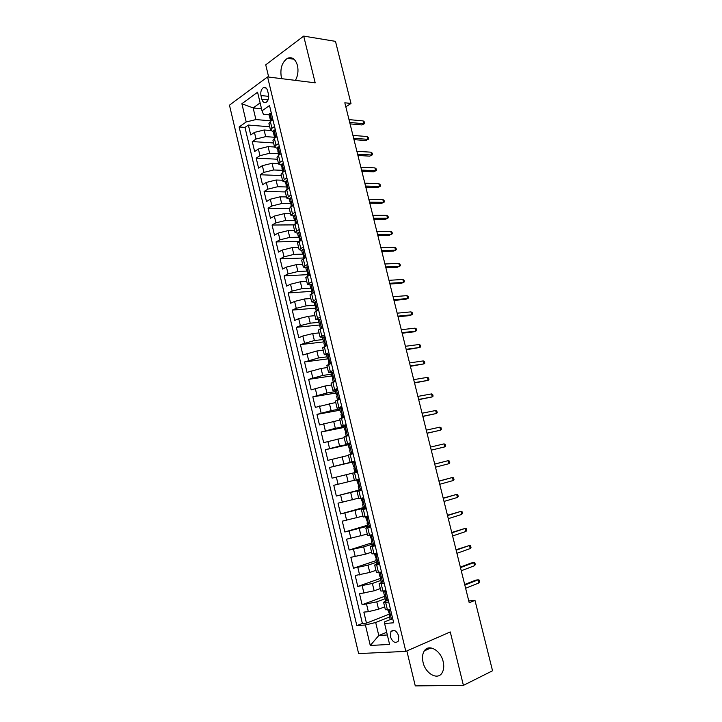 <?xml version="1.0" encoding="UTF-8"?>
<svg xmlns="http://www.w3.org/2000/svg" width="722" height="722" viewBox="0 0 722 722"><rect width="100%" height="100%" fill="white"/><g stroke="black" fill="none" stroke-linecap="round" stroke-linejoin="round"><path stroke-width="1.08" d="M443.173 661.632C440.718 650.305 428.678 643.618 424.328 650.874C422.433 653.861 422.009 657.679 423.056 662.327C425.402 673.536 437.568 680.557 442.008 672.967C443.822 669.989 444.21 666.207 443.173 661.632M295.406 80.377C297.897 75.819 298.574 70.855 297.455 65.485C295.442 58.987 292.121 56.587 287.491 58.283C282.013 62.164 279.955 68.482 281.318 77.236L281.742 78.68M398.779 636.118C396.577 630.622 393.959 629.097 390.927 631.56L390.376 636.642C392.56 642.147 395.187 643.663 398.246 641.172L398.779 636.118M406.856 650.937L415.276 685.9L463.407 685.368L492.539 670.774L474.968 600.343L468.768 600.921M229.461 105.15L358.617 653.581L405.827 651.388L267.573 76.92L229.461 105.15M267.573 76.92L315.189 82.831L303.691 36.1L265.732 64.827L268.674 77.055M270.615 130.492L264.108 129.996L254.442 132.397L250.715 134.951L248.368 125.059L269.703 126.765M274.531 137.261L265.687 136.629L256.021 139.03L252.276 141.557L273.584 142.965M252.276 141.557L254.631 151.494L258.395 149.012L268.07 146.602L274.55 147.008M278.521 163.587L272.05 163.28L262.357 165.681L258.575 168.1L256.211 158.127L277.474 159.228M282.51 180.229L276.048 180.013L266.328 182.422L262.528 184.769L260.155 174.76L281.381 175.554M286.508 196.935L280.064 196.817L270.326 199.227L266.49 201.501L264.108 191.447L285.307 191.935M290.524 213.703L284.089 213.685L274.333 216.095L270.479 218.297L268.088 208.207L289.251 208.378L293.439 205.21M294.558 230.535L288.132 230.616L278.358 233.025L274.477 235.155L272.077 225.029L293.646 224.885M298.601 247.429L292.193 247.61L282.392 250.029L278.484 252.077L276.075 241.915L298.818 241.419M302.662 264.396L296.264 264.667L286.453 267.095L282.519 269.071L280.1 258.864L303.484 257.998M306.742 281.427L300.352 281.797L290.524 284.224L286.562 286.12L284.134 275.885L307.482 274.658M310.839 298.52L304.458 298.989L294.603 301.417L290.623 303.249L288.186 292.961L311.489 291.372M314.945 315.676L308.583 316.254L298.709 318.682L294.693 320.433L292.248 310.108L315.514 308.159M319.079 332.905L312.716 333.582L302.825 336.01L298.791 337.688L296.327 327.328L320.216 324.936M323.221 350.197L316.877 350.982L302.897 355.007L300.424 344.602L324.602 341.804M327.373 367.552L321.046 368.446L307.021 372.399L304.54 361.957L328.302 358.807M331.551 384.979L325.234 385.972L311.155 389.853L308.673 379.366L331.768 375.927M335.739 402.479L315.315 407.37L312.816 396.847L335.865 393.039M339.945 420.042L319.485 424.969L316.976 414.401L339.981 410.204M344.168 437.667L323.673 442.631L321.155 432.027L344.114 427.442M348.41 455.374L327.878 460.356L325.351 449.716L348.266 444.743M332.093 478.163L357.48 471.944L332.093 478.163L329.566 467.468L354.98 461.52M354.376 480.274L333.79 485.301L336.335 496.032L361.668 489.381M358.653 498.144L338.031 503.198L340.585 513.974L363.337 507.584M362.949 516.086L342.291 521.167L344.863 531.988L367.561 525.201M367.263 534.09L346.569 539.208L349.15 550.065L371.794 542.881M371.595 552.177L365.404 554.198L350.865 557.321L353.455 568.223L376.054 560.633M375.945 570.326L369.763 572.465L355.179 575.506L357.778 586.454L380.323 578.448M380.313 588.556L374.14 590.804L359.511 593.764L362.119 604.756L385.611 595.966M388.734 602.121L383.59 602.256L386.64 600.623M384.221 583.304L379.122 583.593L383.788 581.508M379.718 564.568L374.673 565.001L379.357 563.07M375.241 545.904L370.233 546.482L374.953 544.704M370.774 527.313L365.819 528.044L370.557 526.419M366.334 508.802L361.415 509.678L366.189 508.198M361.902 490.364L357.038 491.384L361.83 490.058M357.498 471.998L352.67 473.163L357.489 471.98M354.854 461.015L350.062 462.27L354.899 461.178M350.477 442.776L345.73 444.165L350.585 443.218M346.118 424.599L341.407 426.142L346.289 425.33M341.768 406.504L337.102 408.183L342.011 407.515M337.445 388.481L332.824 390.295L337.752 389.772M333.131 370.521L328.555 372.48L333.51 372.092M328.835 352.643L324.304 354.737L327.905 354.664L326.822 355.305L327.626 358.672L328.681 358.825M324.557 334.837L320.072 337.057L323.239 337.156M320.306 317.093L315.857 319.449L318.754 319.684M316.055 299.422L311.651 301.913L314.386 302.265M311.832 281.824L307.473 284.45L310.099 284.901M345.811 106.784L350.982 103.454L344.818 102.786L469.219 602.735L474.968 600.343M260.967 95.53L261.86 99.257C262.763 102.172 264.225 103.183 266.238 102.271C268.313 100.593 269.071 98.002 268.494 94.483L267.6 90.728C266.707 87.84 265.263 86.839 263.277 87.705C261.165 89.384 260.398 91.992 260.967 95.53L268.728 96.36M390.764 619.377L384.772 621.768L384.591 623.492L393.698 622.797L269.514 105.547L262.023 110.827L263.413 114.311L269.153 114.834M384.591 623.492L389.6 644.421L370.269 645.477L365.404 624.972L356.83 625.631L239.135 126.964L246.211 121.973L241.888 103.724L257.583 92.245L262.023 110.827M385.178 598.682L376.785 601.841L362.119 604.756M384.691 606.85L378.545 609.215L376.785 601.841M380.81 580.452L372.39 583.457L357.778 586.454M376.451 562.294L368.021 565.145L353.455 568.223M372.119 544.217L363.662 546.906L349.15 550.065M367.796 526.203L344.863 531.988M364.357 508.017L340.585 513.974M361.749 489.724L336.335 496.032M354.935 461.34L343.852 463.939L342.147 456.791M350.702 443.696L339.593 446.097L337.887 438.985M343.925 426.63L335.351 428.336L333.654 421.242M339.71 409.076L331.118 410.637L329.431 403.58M335.522 391.595L326.913 393.003L325.234 385.972M331.344 374.177L322.716 375.449L321.046 368.446M327.183 356.83L318.537 357.959L316.877 350.982M323.041 339.548L314.377 340.531L312.716 333.582M318.907 322.337L310.234 323.176L308.583 316.254M314.801 305.18L306.11 305.893L304.458 298.989M310.704 288.105L301.995 288.665L300.352 281.797M307.789 275.939L306.958 270.588L306.624 271.084L297.897 271.517L296.264 264.667M303.005 254.117L293.818 254.424L292.193 247.61M299.459 237.231L289.757 237.403L288.132 230.616M295.244 220.418L285.704 220.445L284.089 213.685M291.137 206.519L290.939 203.631L281.67 203.559L280.064 196.817M286.544 186.971L277.654 186.727L276.048 180.013M282.464 170.338L273.647 169.968L272.05 163.28M278.493 153.768L269.658 153.263L268.07 146.602M248.368 125.059L244.984 127.424L362.381 623.447L366.469 623.131L389.763 613.962M378.545 609.215L368.337 611.687L363.852 612.094L366.469 623.131M329.566 467.468L343.852 463.939M325.351 449.716L339.593 446.097M321.155 432.027L335.351 428.336M316.976 414.401L331.118 410.637M312.816 396.847L326.913 393.003M308.673 379.366L322.716 375.449M304.54 361.957L318.537 357.959M300.424 344.602L314.377 340.531M296.327 327.328L300.352 325.604L310.234 323.176M292.248 310.108L296.246 308.321L306.11 305.893M288.186 292.961L292.157 291.092L301.995 288.665M284.134 275.885L288.078 273.936L297.897 271.517M280.1 258.864L284.017 256.842L293.818 254.424M276.075 241.915L279.974 239.821L289.757 237.403M272.077 225.029L275.939 222.863L285.704 220.445M268.088 208.207L271.923 205.969L281.67 203.559M264.108 191.447L267.925 189.137L277.654 186.727M260.155 174.76L263.945 172.368L273.647 169.968M256.211 158.127L259.974 155.672L269.658 153.263M274.55 126.512L271.968 128.254L270.542 130.285L273.16 131.548M272.916 119.735L270.344 121.495L268.927 123.552L270.542 130.285M276.95 136.72L274.405 138.407L272.961 140.393L274.586 147.144L276.03 145.194L278.62 143.498M281.075 153.723L278.475 155.392L277.013 157.297L278.638 164.075L280.109 162.197L282.717 160.555M285.181 170.816L282.555 172.432L281.075 174.264L282.708 181.069L286.833 177.675M289.305 187.982L285.154 191.303L286.796 198.135L290.957 194.859M295.867 215.309L294.405 215.039L293.439 216.095L290.894 215.264L295.099 212.115M297.59 222.502L293.367 225.571L295.018 232.457L299.26 229.443M301.76 239.866L297.491 242.809L299.152 249.722L303.43 246.834M305.947 257.303L301.643 260.11L303.303 267.05L307.626 264.297M310.153 274.802L305.803 277.483L307.473 284.45M314.368 292.374L309.982 294.919L311.651 301.913M318.601 310.018L314.169 312.427L315.857 319.449M322.851 327.725L318.384 330.008L320.072 337.057M327.129 345.513L322.608 347.652L324.304 354.737M328.158 358.32L328.943 364.159L331.407 363.346L326.849 365.368L328.555 372.48M335.712 381.288L331.109 383.156L332.824 390.295M340.035 399.284L335.387 401.017L337.102 408.183M344.376 417.352L339.683 418.95L341.407 426.142M348.726 435.492L343.997 436.945L345.73 444.165M353.103 453.714L348.329 455.022L350.062 462.27M352.67 473.163L354.412 480.446L359.258 479.336M357.038 491.384L358.789 498.694L363.671 497.729M361.415 509.678L363.175 517.015L368.103 516.194M365.819 528.044L367.579 535.408L372.561 534.74M370.233 546.482L372.001 553.882L377.019 553.521M374.673 565.001L376.451 572.429L381.514 572.05M379.122 583.593L380.909 591.047L386.026 590.822M383.59 602.256L385.386 609.747L390.548 609.675M261.526 108.742L253.142 107.939L255.913 119.563L246.211 121.973M270.588 120.818L255.913 119.563M303.691 36.1L335.486 41.362L350.982 103.454M463.407 685.368L450.257 631.94L405.827 651.388M260.137 102.93L253.142 107.939L241.888 103.724M386.694 632.282L378.788 635.522L387.335 634.972M389.564 616.985L375.684 622.49L378.788 635.522L370.269 645.477M244.984 127.424L239.135 126.964M277.185 148.326L274.586 147.144M281.228 165.167L278.638 164.075M285.28 182.079L282.708 181.069M289.351 199.046L286.796 198.135M297.545 233.197L295.018 232.457M301.688 250.363L299.152 249.722M305.866 267.6L303.303 267.05M362.381 623.447L356.83 625.631M365.404 624.972L375.684 622.49M271.364 113.264L269.956 113.146L269.071 114.5L269.838 117.677L270.777 118.489M270.696 121.26L269.838 117.677M350.071 123.886L361.893 124.942L363.852 123.733L349.71 122.451M363.157 120.926L364.402 121.964L364.8 123.516L363.852 123.733L363.157 120.926L349.006 119.608M364.8 123.516L361.893 124.942M273.99 129.969L275.398 130.077L273.99 129.969L273.096 131.269L273.864 134.463L274.829 135.249M274.748 138.182L273.864 134.463M353.988 139.635L365.783 140.519L367.76 139.337L353.645 138.272M367.056 136.53L368.31 137.532L368.698 139.093L367.76 139.337L367.056 136.53L352.941 135.42M368.698 139.093L365.783 140.519M279.468 147.017L278.042 146.846L277.131 148.1L278.34 151.782M278.042 146.846L279.45 146.936M278.827 155.167L277.898 151.304M357.922 155.447L369.7 156.151L371.686 155.004L357.598 154.147M370.982 152.18L372.218 153.163L372.615 154.725L371.686 155.004L370.982 152.18L356.885 151.286M372.615 154.725L369.7 156.151M283.538 163.984L282.103 163.795L281.183 165.004L282.392 168.668M282.103 163.795L283.511 163.867M282.916 172.215L281.959 168.217M361.866 171.322L373.626 171.836L375.62 170.726L361.56 170.085M374.917 167.892L376.153 168.84L376.541 170.41L375.62 170.726L374.917 167.892L360.847 167.215M376.541 170.41L373.626 171.836M287.636 181.032L286.192 180.807L285.253 181.971L286.453 185.617M286.192 180.807L287.591 180.861M288.899 188.216L289.224 187.666M287.022 189.335L286.833 186.565L286.318 184.543L286.029 185.202M365.828 187.242L377.561 187.585L379.573 186.502L365.54 186.077M378.86 183.659L380.097 184.579L380.485 186.159L379.573 186.502L378.86 183.659L364.827 183.198M380.485 186.159L377.561 187.585M291.742 198.135L290.289 197.891L289.332 199.001L290.118 202.241L291.201 202.9M290.289 197.891L291.688 197.918M292.915 205.508L293.34 204.804M290.939 203.631L290.415 201.619L290.118 202.241M369.808 203.225L381.514 203.387L383.535 202.331L369.538 202.133M382.822 199.48L384.05 200.373L384.447 201.961L383.535 202.331L382.822 199.48L368.816 199.236M384.447 201.961L381.514 203.387M294.405 215.039L295.803 215.039M296.941 222.863L297.473 221.997M295.28 223.775L295.063 220.779L294.522 218.766L294.215 219.353L295.325 219.975M373.797 219.271L385.485 219.244L387.515 218.225L373.545 218.243M386.802 215.364L388.021 216.23L388.418 217.818L387.515 218.225L386.802 215.364L372.823 215.337M388.418 217.818L385.485 219.244M300 232.547L298.529 232.249L297.554 233.26L298.339 236.527L299.459 237.105M298.529 232.249L299.928 232.231M300.984 240.273L301.615 239.271M299.431 241.094L299.206 237.98L298.655 235.968L298.339 236.527M377.805 235.372L389.465 235.164L391.514 234.172L377.57 234.406M390.792 231.302L392.01 232.141L392.407 233.729L391.514 234.172L390.792 231.302L376.848 231.491M304.161 249.857L302.68 249.532L301.688 250.489L302.473 253.774L303.61 254.297M302.68 249.532L304.07 249.496M305.045 257.754L305.776 256.599M303.601 258.485L303.366 255.254L302.798 253.251L302.473 253.774M381.83 251.527L393.463 251.139L395.521 250.182L381.604 250.642M394.799 247.294L396.008 248.106L396.405 249.704L395.521 250.182L394.799 247.294L380.882 247.709M308.33 267.239L306.841 266.887L305.83 267.79L306.624 271.084L307.762 271.553M306.841 266.887L308.231 266.824M309.115 275.299L309.955 274.008M385.864 267.745L397.47 267.167L399.546 266.247L385.656 266.923M398.815 263.349L400.024 264.126L400.421 265.732L399.546 266.247L398.815 263.349L384.925 263.99M312.518 284.685L311.02 284.306L310 285.154L310.785 288.466L311.931 288.872M311.02 284.306L312.409 284.215M313.204 292.906L314.151 291.48M311.985 293.466L311.29 290.551L311.723 290.009L311.137 288.006L310.785 288.466M389.916 284.026L401.495 283.259L403.58 282.365L389.727 283.277M402.858 279.459L404.049 280.208L404.455 281.824L403.58 282.365L402.858 279.459L388.996 280.326M316.723 302.193L315.216 301.787L314.178 302.59L314.972 305.911L316.11 306.263M315.216 301.787L316.606 301.679M317.373 310.55L316.913 310.758M317.319 310.559L318.366 309.025M316.209 311.065L315.478 308.005L315.929 307.491L315.324 305.487L314.972 305.911M393.977 300.361L405.538 299.404L407.632 298.556L393.815 299.684M406.901 295.632L408.092 296.354L408.499 297.969L407.632 298.556L406.901 295.632L393.075 296.724M320.947 319.783L319.431 319.341L318.375 320.09L319.169 323.429L320.297 323.718M319.431 319.341L320.812 319.214M321.94 328.104L320.595 328.663M321.543 328.149L322.59 326.633M320.442 328.727L319.675 325.532L320.153 325.035L319.539 323.032L319.169 323.429M398.057 316.759L409.591 315.613L411.702 314.792L397.912 316.155M410.971 311.868L412.154 312.554L412.56 314.178L411.702 314.792L410.971 311.868L397.172 313.186M325.189 337.436L323.655 336.966L322.59 337.67L323.393 341.01L324.485 341.235M323.655 336.966L325.035 336.813M326.624 345.703L324.701 346.461L323.898 343.13L324.395 342.652L323.763 340.649L323.393 341.01M325.775 345.811L326.84 344.313M402.154 333.221L413.661 331.885L415.782 331.091L402.028 332.689M415.051 328.158L416.233 328.817L416.639 330.441L415.782 331.091L415.051 328.158L401.279 329.71M329.44 355.161L327.905 354.664L329.277 354.484M330.035 363.536L331.1 362.065M406.269 349.746L419.879 347.453L406.152 349.286M419.139 344.502L420.321 345.134L420.727 346.768L419.879 347.453L419.139 344.502L405.412 346.289M333.717 372.949L332.165 372.426L331.064 373.021L331.876 376.397L332.887 376.487M332.165 372.426L333.537 372.227M335.676 381.126L333.726 381.983M334.304 381.342L335.378 379.88M333.194 381.902L332.382 378.527L332.923 378.102L332.264 376.099L331.876 376.397M410.394 366.325L423.995 363.879L410.295 365.937M423.254 360.919L424.419 361.514L424.834 363.157L423.995 363.879L423.254 360.919L409.555 362.931M338.004 390.819L336.443 390.268L335.333 390.801L336.145 394.185L337.093 394.23M336.443 390.268L337.815 390.042M339.963 398.977L337.472 399.717L338.69 399.726M338.591 399.212L339.674 397.777M337.472 399.717L336.651 396.333L337.21 395.936L336.542 393.932L336.145 394.185M414.536 382.967L428.119 380.359L414.455 382.651M427.379 377.38L428.543 377.949L428.949 379.601L428.119 380.359L427.379 377.38L413.706 379.637M342.309 408.751L340.739 408.174L339.611 408.652L340.423 412.054L341.307 412.036M340.739 408.174L342.111 407.921M344.268 416.892L341.759 417.605L344.123 417.433M342.896 417.154L343.988 415.746M341.759 417.605L340.937 414.202L341.515 413.841L340.829 411.829L340.423 412.054M418.688 399.672L432.261 396.901L418.634 399.437M431.512 393.914L432.677 394.456L433.092 396.107L432.261 396.901L431.512 393.914L417.876 396.405M346.632 426.765L345.053 426.151L343.907 426.576L344.728 429.996L345.522 429.933M345.053 426.151L346.425 425.881M348.582 434.888L346.064 435.565L348.663 435.231M347.219 435.167L348.32 433.778M346.064 435.565L345.242 432.153L345.838 431.81L345.143 429.807L344.728 429.996M422.866 416.441L436.422 413.498L422.821 416.278M435.673 410.511L436.819 411.017L437.243 412.677L436.422 413.498L435.673 410.511L422.072 413.237M350.973 444.842L349.385 444.201L348.221 444.572L349.042 448.001L349.737 447.902M349.385 444.201L350.748 443.904M349.042 448.001L350.179 449.86L349.565 450.167L350.387 453.596L352.932 453.001M350.387 453.596L352.959 453.118M351.56 453.254L352.661 451.891M427.054 433.272L440.591 430.168L427.027 433.182M439.842 427.162L440.989 427.632L441.404 429.301L440.591 430.168L439.842 427.162L426.269 430.132M355.332 462.992L353.735 462.324L352.553 462.64L353.383 466.087L353.924 465.961M353.735 462.324L355.098 462.008M357.273 471.087L354.728 471.701L353.906 468.262L354.538 467.982L353.383 466.087M355.919 471.412L357.029 470.067M444.03 443.877L445.167 444.319L445.582 445.988L444.779 446.891L431.251 450.149L444.779 446.891L444.03 443.877L430.493 447.089M359.709 481.222L356.903 480.78L359.439 480.085M358.103 480.518L359.448 480.148M361.65 489.29L359.087 489.877L358.256 486.42L358.915 486.177L356.903 480.78M360.287 489.651L361.415 488.325M358.87 486.231L358.256 486.42M448.985 463.677L449.779 462.739L449.364 461.06L448.227 460.654L448.985 463.677L435.492 467.188M434.725 464.111L448.227 460.654L434.716 464.066M364.105 499.525L361.271 498.992L363.771 498.162M362.48 498.794L363.789 498.406M366.036 507.575L363.464 508.126L362.634 504.66L363.31 504.443L361.271 498.992M364.682 507.954L365.81 506.654M363.337 504.38L362.634 504.66M453.208 480.527L453.994 479.552L453.569 477.874L452.441 477.495L453.208 480.527L439.743 484.281M438.976 481.204L452.441 477.495L438.949 481.069M368.509 517.891L365.657 517.277L368.13 516.302M366.884 517.132L368.238 516.744M370.44 525.932L367.859 526.455L367.02 522.963L367.715 522.782L365.657 517.277M369.095 526.338L370.233 525.056M367.796 522.602L367.02 522.963M457.441 497.449L458.226 496.429L457.802 494.741L456.674 494.399L457.441 497.449L444.012 501.447M443.245 498.351L456.674 494.399L443.191 498.144M372.94 536.347L370.061 535.643L371.613 534.903M371.307 535.553L372.651 535.137M374.862 544.361L372.272 544.848L371.433 541.347L372.146 541.193L370.061 535.643M373.518 544.785L374.664 543.531M372.254 540.904L371.433 541.347M461.692 514.425L462.468 513.369L462.044 511.672L460.925 511.366L461.692 514.425L448.299 518.676M447.532 515.571L460.925 511.366L447.459 515.282M377.389 554.866L374.483 554.072L375.196 553.639M375.738 554.045L377.083 553.603M379.312 562.862L376.694 563.322L375.855 559.803L376.586 559.685L374.483 554.072M377.967 563.313L379.122 562.086M376.713 559.27L375.855 559.803M465.961 531.464L466.728 530.372L466.304 528.675L465.194 528.387L465.961 531.464L452.604 535.968M451.828 532.845L465.194 528.387L451.737 532.484M381.857 573.467L379.122 572.365M380.196 572.609L381.541 572.14M383.77 581.445L381.144 581.869L380.295 578.34L381.054 578.25L379.763 576.111L378.924 572.582M382.425 581.923L383.599 580.714M381.18 577.717L380.295 578.34M470.239 548.567L471.006 547.438L470.573 545.733L469.471 545.48L470.239 548.567L456.927 553.323M456.151 550.191L469.471 545.48L456.033 549.749M386.342 592.139L383.373 591.119M384.673 591.255L385.747 590.858M388.246 600.099L385.611 600.487L384.763 596.941L385.539 596.895L384.221 594.702L383.373 591.165M386.911 600.605L388.084 599.413M385.656 596.246L384.763 596.941M474.544 565.732L475.293 564.568L474.868 562.853L473.767 562.646L474.544 565.732L461.259 570.75M460.483 567.609L473.767 562.646L471.457 562.934L460.347 567.086M390.837 610.893L387.931 609.909M389.158 609.973L389.745 609.747M392.75 618.826L390.097 619.187L389.239 615.622L390.033 615.613L387.867 609.919M391.414 619.359L392.597 618.194M390.133 614.846L389.239 615.622M478.857 582.97L479.607 581.77L479.173 580.046L478.081 579.865L478.857 582.97L465.618 588.24M464.833 585.091L478.081 579.865L475.762 580.118L464.679 584.486M374.14 590.804L372.39 583.457M369.763 572.465L368.021 565.145M365.404 554.198L363.662 546.906M361.054 536.004L359.321 528.739M356.731 517.882L355.007 510.653M352.417 499.823L350.702 492.63M348.121 481.845L346.416 474.679M265.687 136.629L264.108 129.996M256.021 139.03L254.442 132.397M368.337 611.687L366.577 604.314M363.96 593.267L362.209 585.921M359.601 574.929L357.859 567.609M355.26 556.653L353.527 549.37M350.937 538.459L349.204 531.202M346.623 520.336L344.908 513.107M342.336 502.277L340.622 495.075M338.067 484.3L336.362 477.125M333.808 466.385L332.111 459.246M329.566 448.552L327.878 441.431M325.342 430.781L323.664 423.688M321.137 413.074L319.458 406.017M316.949 395.448L315.279 388.409M312.779 377.886L311.11 370.882M308.619 360.386L306.958 353.41M304.476 342.968L302.825 336.01M300.352 325.604L298.709 318.682M296.246 308.321L294.603 301.417M292.157 291.092L290.524 284.224M288.078 273.936L286.453 267.095M284.017 256.842L282.392 250.029M279.974 239.821L278.358 233.025M275.939 222.863L274.333 216.095M271.923 205.969L270.326 199.227M267.925 189.137L266.328 182.422M263.945 172.368L262.357 165.681M259.974 155.672L258.395 149.012M271.968 128.254L270.344 121.495M276.03 145.194L274.405 138.407M280.109 162.197L278.475 155.392M284.197 179.273L282.555 172.432M288.304 196.411L286.661 189.543M292.428 213.613L290.776 206.727M296.571 230.887L294.919 223.973M300.731 248.224L299.061 241.283M304.901 265.633L303.231 258.666M309.097 283.114L307.419 276.12M313.303 300.659L311.615 293.637M317.527 318.276L315.83 311.227M321.768 335.965L320.063 328.88M326.019 353.726L324.313 346.614M330.297 371.55L328.582 364.411M334.584 389.447L332.869 382.281M338.898 407.416L337.174 400.223M343.221 425.466L341.488 418.237M347.562 443.579L345.829 436.323M351.93 461.764L350.179 454.481M356.307 480.031L354.547 472.711M360.702 498.361L358.942 491.023M365.115 516.771L363.346 509.398M369.547 535.255L367.769 527.854M373.996 553.819L372.209 546.383M378.463 572.456L376.676 564.992M382.949 591.165L381.153 583.674M387.452 609.955L385.647 602.428M268.088 99.898L261.86 99.257M271.788 120.511L270.019 113.155M270.56 116.946L270.091 116.901M275.849 137.451L274.053 129.969M279.928 154.463L278.105 146.855M284.026 171.529L282.167 163.804M288.141 188.668L286.255 180.816M292.266 205.878L290.352 197.9M296.408 223.152L294.468 215.048M300.569 240.489L298.601 232.267M304.747 257.907L302.744 249.55M308.944 275.38L306.904 266.896M313.149 292.933L311.083 284.315M317.364 310.487L315.279 301.805M321.588 328.077L319.494 319.368M325.821 345.739L323.727 336.993M330.08 363.473L327.968 354.683M334.349 381.27L332.237 372.453M338.636 399.149L336.515 390.286M342.941 417.09L340.811 408.201M347.264 435.104L345.125 426.179M351.605 453.19L349.457 444.229M355.964 471.358L353.807 462.36M360.341 489.588L358.175 480.554M364.736 507.891L362.552 498.821M369.141 526.275L366.957 517.169M373.572 544.731L371.379 535.589M378.021 563.259L375.81 554.081M382.479 581.869L380.268 572.645M386.965 600.551L384.745 591.291M391.468 619.305L389.23 610.018M430.989 647.914L424.328 650.874M294.016 59.222L287.491 58.283M393.95 630.315L390.927 631.56M290.894 215.264L289.251 208.405M266.156 88.039L263.277 87.705M293.439 216.095L294.215 219.353"/></g></svg>
